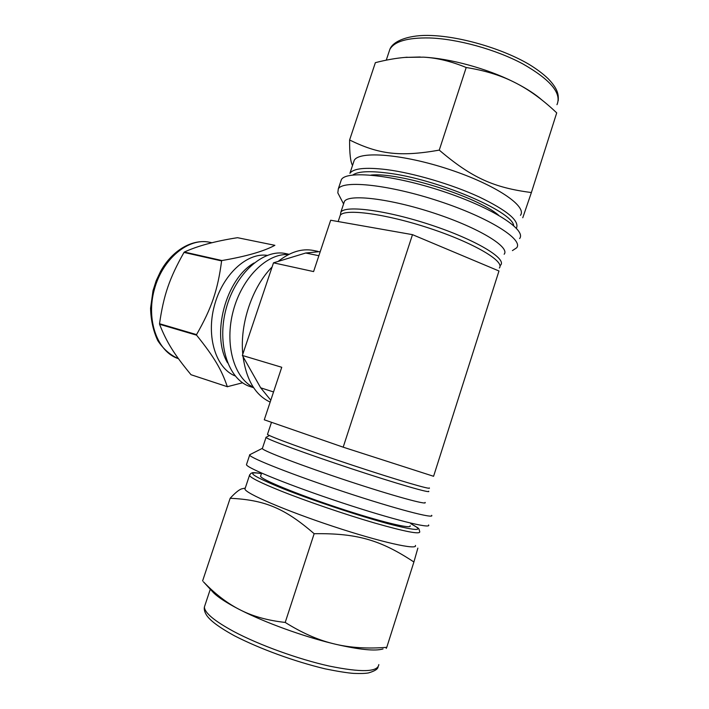 <?xml version="1.0" encoding="UTF-8"?>
<svg xmlns="http://www.w3.org/2000/svg" width="709" height="709" viewBox="0 0 709 709"><rect width="100%" height="100%" fill="white"/><g stroke="black" fill="none" stroke-linecap="round" stroke-linejoin="round"><path stroke-width="1.06" d="M159.525 323.721C163.708 294.926 169.46 278.238 183.994 252.422L221.607 260.93C217.752 290.123 211.699 308.043 196.544 334.613L159.525 323.721L159.56 324.261L196.579 335.171C214.331 357.265 221.536 369.673 227.323 386.706L191.013 374.724C174.414 354.58 166.845 342.722 159.56 324.261M227.323 386.706L242.575 382.78M191.013 374.724L227.421 386.733M184.349 252.041C197.722 245.89 215.447 241.104 237.524 237.692L274.888 245.323C263.792 251.332 246.147 256.41 221.952 260.54L184.349 252.041L183.994 252.422M267.187 255.355C246.9 252.369 222.484 274.755 214.331 305.863C205.973 336.917 216.068 368.458 235.166 375.938M196.544 334.613L196.579 335.171M289.068 254.292L285.842 253.618C263.686 248.487 235.565 273.133 226.144 308.619C216.467 344.033 228.369 379.678 250.064 386.556L253.636 387.717M288.581 254.54C267.142 253.007 241.982 277.582 233.243 310.879C224.31 344.131 233.961 377.95 253.335 387.256M243.94 488.386L241.654 488.856C238.995 489.742 235.166 492.879 230.159 498.259C264.023 499.96 283.99 507.547 314.149 533.709C357.46 533.079 380.83 540.196 413.905 561.998L417.858 548.119M386.228 648.407L386.768 647.335C368.175 648.806 351.283 647.813 336.075 644.357L332.344 643.453C317.242 639.66 301.538 632.65 285.213 622.431C268.153 620.543 253.468 616.52 241.175 610.378L238.144 608.836C226.215 602.499 214.632 593.477 203.403 581.779L203.9 582.319M202.597 580.946L230.159 498.259M285.213 622.431L314.149 533.709M386.768 647.335L413.905 561.998M428.591 524.961C431.79 529.269 392.52 519.502 341.446 502.601C290.406 485.736 247.202 468.215 246.448 464.723L246.679 464.041M383.028 648.948C375.291 651.27 359.64 649.736 336.075 644.357M332.344 643.453C302.424 636.133 265.485 622.688 241.175 610.378M238.144 608.836C226.561 602.774 218.416 597.483 213.719 592.954L211.628 590.686M431.657 515.319C434.989 519.174 395.888 508.991 344.858 492.099C293.854 475.243 250.543 458.174 249.648 455.125L250.366 454.425M425.09 502.424C428.13 505.473 393.132 495.901 347.711 480.87C302.318 465.866 263.331 450.977 262.321 448.602L262.463 448.168M428.653 491.231C431.843 493.819 397.022 483.804 351.637 468.782C306.288 453.795 267.187 439.367 266.026 437.444L266.371 437.107M415.394 545.434C418.035 550.423 380.875 542.208 333.212 526.415C285.567 510.684 245.367 493.322 244.933 489.059L245.225 488.191M410.103 525.768C412.541 529.534 379.98 521.647 338.388 507.874C296.814 494.138 261.222 479.488 260.558 476.306L260.761 475.686M522.772 217.752L531.387 192.547C494.031 187.699 472.026 178.048 439.261 150.122C399.362 157.168 378.384 154.101 349.599 139.992C349.519 153.498 350.503 161.971 352.533 165.427M349.599 139.992L375.371 62.658C386.219 59.884 396.251 58.12 405.486 57.367L423.601 57.154C437.072 57.899 451.27 61.355 466.203 67.515C484.114 70.342 499.81 75.083 513.289 81.748L516.604 83.423C529.171 89.972 541.649 98.959 554.048 110.382L556.716 112.873L531.387 192.547M466.203 67.515L439.261 150.122M519.6 238.561C526.796 229.938 492.471 207.675 442.602 191.244C392.786 174.706 346.391 170.266 341.383 179.625L340.612 181.938M542.119 100.164C535.703 94.519 527.204 88.935 516.604 83.423M513.289 81.748C486.64 68.463 450.33 58.581 423.601 57.154M420.26 56.995L404.795 57.429M512.421 250.605L516.666 247.804C523.729 239.589 489.254 217.725 439.341 201.276C389.489 184.73 343.191 179.882 338.317 188.824L337.812 192.857L339.514 196.127M504.152 254.239C510.32 247.193 479.16 227.988 434.652 213.32C390.198 198.564 348.757 193.761 344.423 201.418L343.785 203.332M499.96 265.795L500.714 265.042C506.749 258.422 475.42 239.624 430.868 224.939C386.387 210.183 345.044 204.945 340.852 212.177L340.4 215.111M520.459 215.314C527.434 206.328 495.591 184.686 449.205 169.407C402.88 154.021 359.25 150.707 354.225 160.34L353.428 162.724M498.587 215.217C477.458 196.597 398.493 171.879 370.949 175.096M317.942 251.376L313.405 250.463C301.945 248.247 290.203 251.899 278.176 261.399M272.096 266.983C252.271 286.817 239.713 323.942 242.788 354.19M243.045 356.662C246.413 380.113 255.453 395.259 270.164 402.083M270.785 400.231L260.69 387.823L242.363 355.457L273.497 262.826L305.694 253.016L320.255 251.562M433.58 476.288L498.976 270.989L433.58 476.288L343.183 447.175L264.271 419.799L281.748 367.28L242.363 355.457M343.183 447.175L412.487 234.652L330.678 220.233L313.591 271.582L273.497 262.826M429.273 487.907C432.481 490.344 397.873 480.25 352.736 465.308C307.626 450.401 268.684 436.168 267.47 434.395L267.568 434.103M499.331 268.011C505.295 261.55 474.064 242.957 429.734 228.342C385.457 213.648 344.344 208.313 340.214 215.385L339.62 217.167M412.487 234.652L498.976 270.989M209.793 242.283C188.665 237.373 162.627 258.519 154.358 289.414C145.841 320.229 157.531 351.894 178.189 358.594L178.438 358.683C170.213 355.067 163.318 349.041 157.77 340.612C153.295 331.05 150.893 320.282 150.565 308.291L153.02 290.619L156.219 280.658L160.606 271.317C172.216 250.259 192.467 238.552 209.793 242.283L211.991 242.744M254.097 262.959C225.825 278.814 210.892 335.047 227.571 362.84M378.819 664.59C377.844 672.114 361.253 672.593 329.065 666.026C298.126 659.166 258.856 644.88 233.669 631.462C214.171 620.845 204.422 612.665 204.422 606.913L205.123 604.812M410.768 523.659L417.858 527.851L418.966 528.967L419.755 531.75C420.207 534.613 405.105 531.688 374.449 522.958C344.902 514.353 306.394 501.174 280.861 490.974C261.018 482.971 250.561 477.786 249.462 475.429L249.71 474.693M410.759 523.685C425.232 531.298 417.778 531.342 388.408 523.809C359.25 515.992 312.687 500.465 283.299 488.776C251.952 475.934 244.676 470.873 261.453 473.603M556.964 104.684C561.909 93.349 550.53 79.754 522.852 63.907C495.848 49.435 457.411 38.835 429.397 37.949C407.524 37.577 394.337 41.397 389.835 49.408L388.674 52.891M516.391 228.236C519.759 220.978 507.325 210.529 479.089 196.907C451.66 184.287 413.764 173.138 386.813 169.628C365.711 167.085 353.41 168.325 349.909 173.324L354.225 160.34M513.679 225.613C512.315 211.096 436.265 178.783 387.362 173.031C369.256 170.754 357.744 171.41 352.834 174.999M273.532 391.953L260.69 387.823M318.873 255.719L305.694 253.016M191.244 374.795L227.554 386.777M249.648 455.125L246.448 464.723M262.241 448.398L249.577 454.824M266.026 437.444L262.321 448.602M269.473 435.539L265.937 437.329M378.039 667.018C377.791 669.163 374.6 671.131 368.45 672.93C365.41 673.488 360.509 673.647 353.729 673.399C347.437 672.947 337.918 671.432 325.165 668.853C294.412 661.479 259.973 648.895 234.378 635.751C215.181 625.187 208.738 618.815 206.239 614.65C204.538 611.761 203.935 609.182 204.422 606.913L210.298 589.241M213.719 592.954L203.403 581.779M245.252 488.111L241.654 488.856M261.461 473.577C249.825 471.707 252.643 473.249 250.871 473.39L249.462 475.429L244.933 489.059M261.621 473.098L260.558 476.306M407.152 57.207L405.486 57.367M341.383 179.625L338.317 188.824M343.581 203.962L337.812 192.857M344.423 201.418L340.852 212.177M558.24 100.625C558.595 94.705 558.098 89.042 548.199 78.752C543.147 73.86 536.695 69.021 528.852 64.244C503.23 49.205 462.357 36.771 431.746 35.521C410.05 34.431 392.972 40.652 389.835 49.408L386.254 60.159M271.494 422.307L267.47 434.395M340.214 215.385L338.166 221.554"/></g></svg>
